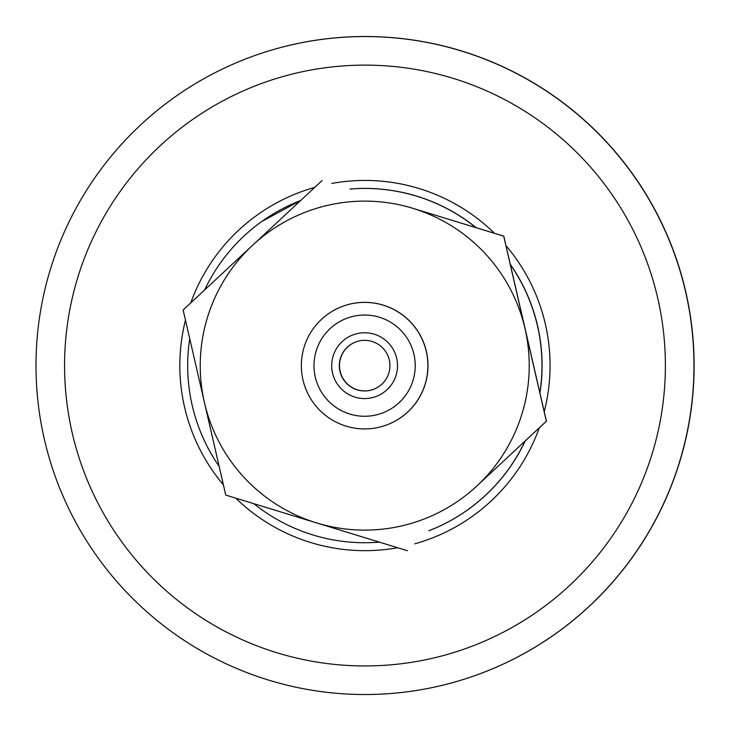 <?xml version="1.0" encoding="UTF-8"?>
<svg xmlns="http://www.w3.org/2000/svg" width="730" height="730" viewBox="0 0 730 730"><rect width="100%" height="100%" fill="white"/><g stroke="black" fill="none" stroke-linecap="round" stroke-linejoin="round"><path stroke-width="1.09" d="M356.906 341.549A25.304 25.304 -108 0 0 342.972 378.386A25.304 25.304 -108 0 0 372.519 389.692M510.325 264.534A177.153 177.153 72 0 1 539.871 392.804M525.071 441.102A177.153 177.153 72 0 1 428.811 530.774M379.372 542.135A177.153 177.153 72 0 1 253.903 503.709M219.137 466.37A177.153 177.153 72 0 1 189.727 338.693M204.637 289.947A177.153 177.153 72 0 1 300.714 200.449L261.696 221.555M350.09 189.052A177.153 177.153 72 0 1 475.896 227.587M510.261 264.242A177.153 177.153 72 0 1 539.935 393.078A177.153 177.153 72 0 0 510.261 264.242M525.235 440.947A177.153 177.153 72 0 1 428.802 530.792A177.153 177.153 72 0 0 525.235 440.947M350.026 189.034A177.153 177.153 72 0 1 476.152 227.66A177.153 177.153 72 0 0 350.026 189.034M609.231 190.649A300.404 300.404 72 0 1 394.319 664.51A300.404 300.404 72 0 1 91.396 241.457A300.404 300.404 72 0 1 609.231 190.649M632.472 174.005A328.993 328.993 72 0 1 466.479 678.48A328.993 328.993 72 0 1 52.04 467.036A328.993 328.993 72 0 1 632.472 174.005M263.484 52.596L263.512 52.587A328.993 328.993 72 0 1 632.499 173.995A328.993 328.993 72 0 1 466.516 678.471L466.479 678.48M263.557 52.569A328.993 328.993 72 0 1 263.603 52.56A328.993 328.993 72 0 1 632.591 173.968A328.993 328.993 72 0 1 466.598 678.444A328.993 328.993 72 0 1 466.552 678.453M263.603 52.56L263.63 52.551A328.993 328.993 72 0 1 632.618 173.959A328.993 328.993 72 0 1 466.625 678.435L466.625 678.435M381.872 384.172A25.304 25.304 72 0 1 342.808 378.487A25.304 25.304 72 0 1 356.815 341.585A25.304 25.304 72 0 1 381.872 384.172M387.037 389.729A32.896 32.896 -108 0 0 374.253 334.203A32.896 32.896 -108 0 0 332.551 373.039A32.896 32.896 -108 0 0 387.037 389.729M401.646 331.155A50.616 50.616 72 0 1 375.977 414.978A50.616 50.616 72 0 1 316.218 350.829A50.616 50.616 72 0 1 401.646 331.155M318.335 408.782A63.264 63.264 -108 0 0 384.144 425.836A63.264 63.264 -108 0 0 410.917 322.532A63.264 63.264 -108 0 0 345.107 305.469A63.264 63.264 -108 0 0 318.335 408.782M345.107 305.469L345.19 305.441A63.264 63.264 72 0 1 424.897 346.102A63.264 63.264 72 0 1 384.226 425.809L384.144 425.836M407.376 550.712L316.555 522.899A164.496 164.496 -108 0 0 476.854 485.979L546.414 421.228L525.107 328.673L503.773 236.128L412.906 208.333A164.496 164.496 -108 0 0 204.427 402.54A164.496 164.496 -108 0 0 316.555 522.899L225.762 495.086L183.13 309.985L322.113 180.52M525.025 328.701L546.359 421.237L476.854 485.979A164.496 164.496 -108 0 0 412.906 208.333L503.727 236.146L525.025 328.701M190.767 302.868A185.11 185.11 72 0 1 314.749 187.373M331.748 183.44A185.11 185.11 72 0 1 494.438 233.262M505.972 245.636A185.11 185.11 72 0 1 544.215 411.693M539.242 427.908A185.11 185.11 72 0 1 414.804 543.823M397.686 547.746A185.11 185.11 72 0 1 235.79 498.161M223.398 484.848A185.11 185.11 72 0 1 185.475 320.196"/></g></svg>
